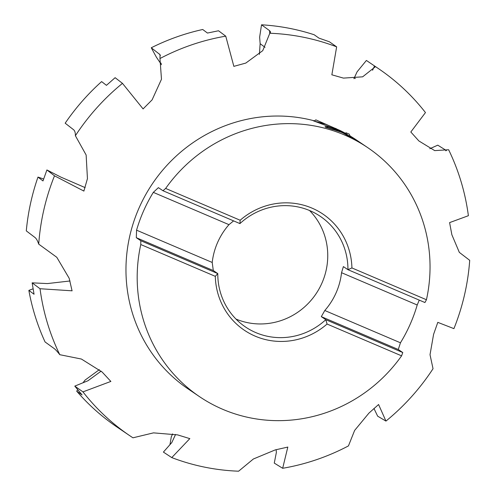 <?xml version="1.0" encoding="UTF-8"?>
<svg xmlns="http://www.w3.org/2000/svg" width="496" height="496" viewBox="0 0 496 496"><rect width="100%" height="100%" fill="white"/><g stroke="black" fill="none" stroke-linecap="round" stroke-linejoin="round"><path stroke-width="0.74" d="M239.94 223.591L240.157 220.243A70.116 67.499 -55.9 0 1 311.984 208.115A70.116 67.499 -55.9 0 1 351.924 267.945L347.944 269.681L343.381 266.6L341.546 272.701A66.78 64.288 -55.9 0 1 324.793 310.508L321.303 316.64L325.791 319.684A66.78 64.288 -55.9 0 1 255.843 332.611A66.78 64.288 -55.9 0 1 245.415 326.926A66.78 64.288 -55.9 0 1 217.787 273.587L140.802 240.734L136.313 237.696L136.561 230.175A150.251 144.646 -55.9 0 1 153.314 192.367L158.391 187.649L162.961 190.731L165.645 188.437A150.251 144.646 -55.9 0 1 344.41 134.943A150.251 144.646 -55.9 0 1 367.877 147.746A150.251 144.646 -55.9 0 1 426.442 299.745L424.929 302.535L347.944 269.681A66.78 64.288 -55.9 0 0 320.317 216.349A66.78 64.288 -55.9 0 0 309.888 210.657A66.78 64.288 -55.9 0 0 239.94 223.591L162.961 190.731M419.269 300.123L417.204 304.99A150.251 144.646 -55.9 0 1 400.452 342.798L398.282 349.5L402.771 352.538L325.791 319.684L327.069 324.043A70.116 67.499 -55.9 0 1 255.242 336.17A70.116 67.499 -55.9 0 1 215.301 276.34L140.783 244.54L140.802 240.734M309.541 210.509A66.78 64.288 -55.9 0 1 315.896 294.01A66.78 64.288 -55.9 0 1 235.997 319.077M350.064 135.941L359.736 142.34L343.034 133.009L338.712 131.087L332.847 129.177L332.915 129.586A150.251 144.646 124.1 0 0 325.63 127.243L325.085 126.616L328.532 126.951L336.933 129.878L345.551 133.951L336.133 129.338L313.205 120.745L314.383 120.85L315.853 119.865L339.971 130.454A150.251 144.646 -55.9 0 1 345.836 133.511L345.941 132.742L349.203 134.106L350.064 135.941A150.251 144.646 -55.9 0 1 356.661 140.145L367.877 147.746M101.122 371.138L88.009 380.73L74.778 386.117L82.063 394.915L76.682 391.146A221.693 213.423 -55.9 0 0 116.442 426.665L129.878 435.773A221.693 213.423 -55.9 0 0 132.947 437.813L153.506 432.865L177.587 434.88L189.813 438.625M189.85 438.588L171.765 457.597L163.401 452.092L171.814 442.55L175.565 434.446M287.816 447.076L275.23 449.909L253.369 458.998L238.607 471.2A221.693 213.423 -55.9 0 1 171.771 457.597M287.823 447.039L282.67 468.286L274.263 463.09L276.365 452.47L276.148 449.655M378.584 404.519L368.937 413.112L354.634 430.416L348.446 445.91A221.693 213.423 -55.9 0 1 282.67 468.286M378.572 404.488L385.944 421.085L377.654 416.169L373.947 408.45M437.801 322.363L433.585 334.354L430.02 354.683L433.033 368.726A221.693 213.423 -55.9 0 1 385.944 421.085M437.776 322.35L453.921 328.637A221.693 213.423 -55.9 0 0 469.706 260.326L459.327 252.377L451.862 234.726L449.599 222.611M449.568 222.623L468.385 215.71A221.693 213.423 -55.9 0 0 448.632 149.749L434.707 150.617L418.866 140.938L410.824 131.998M410.8 132.029L425.463 112.573A221.693 213.423 -55.9 0 0 378.541 68.677A221.693 213.423 -55.9 0 0 375.472 66.638L362.65 76.824L343.443 78.108L331.855 74.803M402.771 352.538L401.586 355.843A150.251 144.646 -55.9 0 1 222.816 409.343A150.251 144.646 -55.9 0 1 199.349 396.54A150.251 144.646 -55.9 0 1 140.783 244.54M356.258 140.387L352.96 138.155L353.096 137.845M352.96 138.155L349.389 135.916M341.521 132.308L325.122 126.809M348.149 135.619L345.507 134.05M343.716 132.996L335.6 128.371M326.473 124.465L314.836 121.241M350.145 136.729L345.836 133.511M339.971 130.454L350.25 136.499M199.349 396.54L188.127 388.938A150.251 144.646 -55.9 0 1 140.666 204.433A150.251 144.646 -55.9 0 1 314.383 120.85M70.041 280.972L47.411 283.576L32.141 282.844L34.057 294.252L28.855 290.389L33.052 288.815M72.125 290.817L40.033 288.734A221.693 213.423 -55.9 0 0 59.78 354.696C57.369 351.559 55.459 349.482 54.039 348.452L45.062 341.955A221.693 213.423 -55.9 0 1 28.855 290.389M40.033 288.734L32.141 282.844M83.043 382.751L85.033 380.128L99.349 369.656M76.682 391.146L77.711 389.788M126.381 433.405L127.007 433.826M129.878 435.773A221.693 213.423 -55.9 0 1 82.956 391.877L74.778 386.117M169.961 444.645L171.306 436.778L172.639 433.907M429.79 148.726L437.77 145.161L446.419 150.586M353.908 78.684L357.108 71.808L366.395 60.45L375.044 66.309M372.552 70.271L374.542 65.968L375.838 66.855M318.947 38.118L314.185 34.757A221.693 213.423 -55.9 0 0 261.528 24.8L269.557 30.653L270.599 32.029L269.812 33.244A221.693 213.423 -55.9 0 1 336.648 46.853L329.381 41.769L318.947 38.118M259.396 54.393L260.14 43.691L259.637 37.157L261.528 24.8M207.464 33.058L202.721 29.493A221.693 213.423 -55.9 0 0 151.274 47.765L160.034 54.659L159.972 58.534A221.693 213.423 -55.9 0 1 225.748 36.158L218.519 30.764L207.464 33.058M161.479 64.691L156.407 57.214L151.274 47.765M106.454 85.337L101.624 81.592A221.693 213.423 -55.9 0 0 65.174 123.194L73.482 129.654C74.809 130.671 75.442 132.692 75.386 135.718A221.693 213.423 -55.9 0 1 122.475 83.365L115.128 77.686L106.454 85.337M85.169 187.637L60.89 177.122L46.909 169.954L42.985 180.941L37.981 177.084L43.611 179.013M83.923 191.09L54.498 175.813A221.693 213.423 -55.9 0 0 38.713 244.125C37.56 240.703 36.301 238.477 34.931 237.448L26.294 230.876A221.693 213.423 -55.9 0 1 37.981 177.084M54.498 175.813L46.909 169.954M38.713 244.125L56.786 257.288L69.167 278.262L72.069 290.817M331.849 74.853L336.648 46.853M269.812 33.244L262.744 50.66L245.799 63.079L233.858 66.352M233.87 66.402L225.748 36.158M159.972 58.534L161.479 79.242L152.098 99.876L143.09 108.903M143.121 108.946L122.475 83.365M75.386 135.718L86.137 155.006L87.445 178.641L83.867 191.065M59.787 354.696L81.406 359.042L102.164 372.056L110.85 381.424M110.899 381.412L82.956 391.877M215.301 276.34L217.787 273.587L213.299 270.549L212.214 262.458A66.78 64.288 -55.9 0 1 228.966 224.657L233.61 220.881M165.645 188.437L240.157 220.243M351.924 267.945L426.442 299.745M401.586 355.843L327.069 324.043M446.189 150.449L445.73 150.784M354.311 77.841L355.334 78.554M260.14 43.691L265.031 47.325M269.557 30.653L269.781 33.511M159.359 53.965L160.419 55.49M160.078 62.502L161.237 63.401M228.966 224.657L153.314 192.367M417.204 304.99L341.546 272.701M212.214 262.458L136.561 230.175M400.452 342.798L324.793 310.508M213.299 270.549L136.313 237.696M398.282 349.5L321.303 316.64M375.354 66.514L378.541 68.677"/></g></svg>
